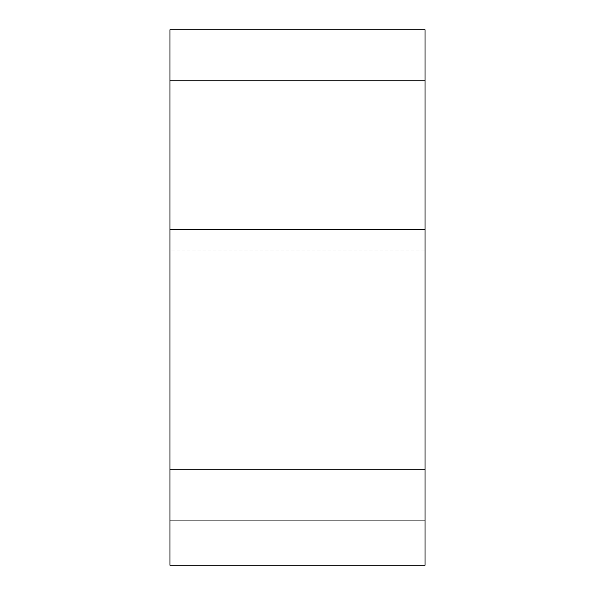 <?xml version="1.0" encoding="UTF-8"?>
<svg xmlns="http://www.w3.org/2000/svg" width="595" height="595" viewBox="0 0 595 595"><rect width="100%" height="100%" fill="white"/><g stroke="black" fill="none" stroke-linecap="round" stroke-linejoin="round"><path stroke-width="0.45" stroke-dasharray="2.98 2.23" d="M169.984 469.277L169.984 520.29L425.016 520.29L425.016 469.277L169.984 469.277L169.984 520.29L425.016 520.29L425.016 469.277M169.984 250.874L169.984 565.25L425.016 565.25L425.016 29.75L169.984 29.75L169.984 250.874L425.016 250.874M169.984 80.756L425.016 80.756"/><path stroke-width="0.89" d="M169.984 469.277L425.016 469.277L425.016 565.25L169.984 565.25L169.984 229.365L425.016 229.365L425.016 29.75L169.984 29.75L169.984 80.756L425.016 80.756M169.984 80.756L169.984 229.365M425.016 469.277L425.016 229.365"/></g></svg>
